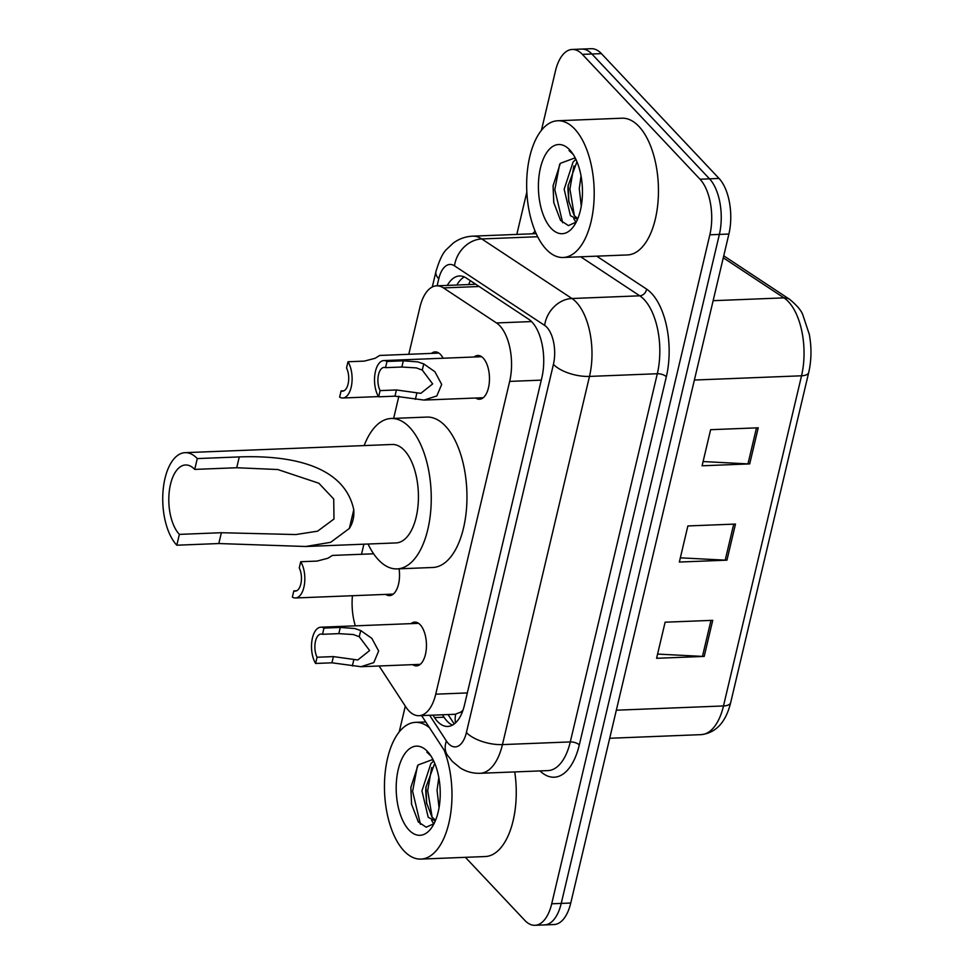 <?xml version="1.0" encoding="UTF-8"?>
<svg xmlns="http://www.w3.org/2000/svg" width="974" height="974" viewBox="0 0 974 974"><rect width="100%" height="100%" fill="white"/><g stroke="black" fill="none" stroke-linecap="round" stroke-linejoin="round"><path stroke-width="1.46" d="M431.433 353.404A21.891 10.787 87.7 0 1 435.122 351.882A21.891 10.787 87.7 0 1 440.54 354.512A21.891 10.787 87.7 0 1 443.121 358.225M474.107 356.995A21.891 10.787 87.7 0 1 477.808 355.486A21.891 10.787 87.7 0 1 483.226 358.115A21.891 10.787 87.7 0 1 489.313 382.514A21.891 10.787 87.7 0 1 479.537 399.243A21.891 10.787 87.7 0 1 475.738 398.025M411.077 623.628A21.891 10.787 87.7 0 1 414.778 622.118A21.891 10.787 87.7 0 1 420.196 624.736A21.891 10.787 87.7 0 1 426.283 649.147A21.891 10.787 87.7 0 1 416.507 665.875A21.891 10.787 87.7 0 1 412.708 664.645M379.105 665.985L405.756 706.844A41.054 20.211 -92.3 0 0 408.824 710.776A41.054 20.211 -92.3 0 0 418.978 715.695A41.054 20.211 -92.3 0 0 435.731 694.182L509.67 381.394A41.054 20.211 -92.3 0 0 496.509 322.954L443.474 287.914A41.054 20.211 -92.3 0 0 436.644 285.832A41.054 20.211 -92.3 0 0 419.891 307.346L408.788 354.305M418.978 715.695L455.211 714.271L460.641 712.177A13.685 6.733 -92.3 0 0 462.285 712.079M462.991 710.18A41.054 20.211 87.7 0 1 460.641 712.177M352.43 595.711A41.054 20.211 -92.3 0 0 355.327 625.844M398.865 396.26L393.642 418.394M363.899 544.186L361.512 554.267M399.084 568.816A21.891 10.787 87.7 0 1 389.588 595.613A21.891 10.787 87.7 0 1 385.777 594.396M432.931 715.147L434.514 717.582A41.054 20.211 -92.3 0 0 437.582 721.527A41.054 20.211 -92.3 0 0 447.736 726.446A41.054 20.211 -92.3 0 0 464.501 704.933L541.861 377.668A41.054 20.211 -92.3 0 0 528.687 319.228L466.376 278.065A41.054 20.211 -92.3 0 0 459.545 275.983A41.054 20.211 -92.3 0 0 447.309 285.406M452.447 725.106A41.054 20.211 87.7 0 1 447.103 721.15A41.054 20.211 87.7 0 1 444.034 717.217L442.452 714.77M541.41 130.37L555.46 70.968A41.054 20.211 87.7 0 1 572.213 49.455A41.054 20.211 87.7 0 1 582.367 54.374L700.002 179.204A41.054 20.211 87.7 0 1 709.851 234.795L551.71 903.787A41.054 20.211 87.7 0 1 534.957 925.3A41.054 20.211 87.7 0 1 524.803 920.381L465.389 857.327M399.206 731.973L405.306 706.15M516.817 234.417L526.837 192.048M572.213 49.455L591.255 48.7A41.054 20.211 87.7 0 1 601.408 53.619L719.043 178.449A41.054 20.211 87.7 0 1 728.893 234.04L570.752 903.032L561.231 903.409A41.054 20.211 87.7 0 1 544.478 924.923A41.054 20.211 87.7 0 0 561.231 903.409L719.372 234.417L561.231 903.409L551.71 903.787M719.043 178.449L709.522 178.826A41.054 20.211 87.7 0 1 719.372 234.417A41.054 20.211 87.7 0 0 709.522 178.826L591.888 53.996L709.522 178.826L700.002 179.204M581.734 49.077A41.054 20.211 87.7 0 1 591.888 53.996A41.054 20.211 87.7 0 0 581.734 49.077M456.83 285.029A41.054 20.211 87.7 0 1 464.354 276.945M758.235 427.805L710.63 429.692L702.096 465.791L749.7 463.904L758.235 427.805M703.094 461.554L747.971 463.892A10.945 4.687 13.3 0 0 749.7 463.904M712.725 620.328L665.12 622.203L656.586 658.302L704.19 656.415L712.725 620.328M657.584 654.078L702.461 656.403A10.945 4.687 13.3 0 0 704.19 656.415M735.48 524.073L687.875 525.948L679.341 562.047L726.945 560.16L735.48 524.073M680.339 557.822L725.216 560.147A10.945 4.687 13.3 0 0 726.945 560.16M570.752 903.032A41.054 20.211 87.7 0 1 553.999 924.545L534.957 925.3M444.132 750.15A68.424 33.688 87.7 0 1 449.355 820.96A68.424 33.688 87.7 0 1 420.926 859.092A68.424 33.688 87.7 0 1 403.991 850.886A68.424 33.688 87.7 0 1 384.974 774.61A68.424 33.688 87.7 0 1 415.508 722.355A68.424 33.688 87.7 0 1 429.595 727.858M514.735 771.919A68.424 33.688 87.7 0 1 485.186 856.548L420.926 859.092M434.733 763.324L425.918 787.296L425.723 790.693L426.539 802.893L431.981 817.125L435.585 820.242M433.722 761.023L430.898 763.543L421.949 790.851L428.207 817.271L435.281 820.96M438.824 777.556L437.058 790.243L439.055 807.689M433.515 760.584A30.937 15.231 87.7 0 0 431.896 759.83L418.114 764.943L410.845 787.418L411.527 804.11L418.333 821.995L426.21 827.206L434.027 823.651M408.934 829.958A44.621 21.976 87.7 0 1 398.232 769.533A44.621 21.976 87.7 0 1 427.489 751.49A44.621 21.976 87.7 0 1 429.181 753.474A44.621 21.976 87.7 0 1 432.091 826.999A44.621 21.976 87.7 0 1 408.934 829.958M430.313 755.106L426.856 752.184L431.08 756.08M425.979 786.578L426.661 803.599M431.579 820.278L433.771 823.919M410.87 787.15L411.6 804.561M431.689 767.536L427.708 790.705L432.164 817.356M417.432 765.917L412.599 791.302L420.464 824.321M176.805 545.209L179.362 534.385A36.951 18.189 87.7 0 1 169.086 493.185A36.951 18.189 87.7 0 1 185.584 464.975A36.951 18.189 87.7 0 1 194.715 469.407L197.284 458.571L239.287 456.916C276.324 455.54 343.104 459.582 353.769 509.706C354.341 516.646 352.868 522.892 349.349 528.456L330.661 542.311L305.69 546.499L218.809 543.541L176.805 545.209A49.26 24.253 87.7 0 1 163.108 490.287A49.26 24.253 87.7 0 1 185.097 452.667A49.26 24.253 87.7 0 1 197.284 458.571M179.362 534.385L221.366 532.717L295.84 534.556L317.585 531.171L333.985 519.02L333.717 499.005L318.863 483.238L277.773 469.529L236.719 467.739L194.715 469.407M305.69 546.499L396.065 542.92A49.26 24.253 -92.3 0 0 418.053 505.299A49.26 24.253 -92.3 0 0 404.356 450.378A49.26 24.253 -92.3 0 0 392.169 444.473L185.097 452.667M364.166 445.581A75.266 37.061 87.7 0 1 391.134 418.491A75.266 37.061 87.7 0 1 409.762 427.513A75.266 37.061 87.7 0 1 430.678 511.423A75.266 37.061 87.7 0 1 397.088 568.901A75.266 37.061 87.7 0 1 378.472 559.867A75.266 37.061 87.7 0 1 368.062 544.028M391.134 418.491L426.843 417.079A75.266 37.061 87.7 0 1 445.459 426.101A75.266 37.061 87.7 0 1 466.388 510.011A75.266 37.061 87.7 0 1 432.797 567.477L397.088 568.901M574.648 128.958A68.424 33.688 87.7 0 1 593.677 205.234A68.424 33.688 87.7 0 1 563.13 257.489A68.424 33.688 87.7 0 1 546.207 249.283A68.424 33.688 87.7 0 1 527.178 173.007A68.424 33.688 87.7 0 1 557.725 120.752A68.424 33.688 87.7 0 1 574.648 128.958M557.725 120.752L621.984 118.207A68.424 33.688 87.7 0 1 638.907 126.413A68.424 33.688 87.7 0 1 657.937 202.689A68.424 33.688 87.7 0 1 627.402 254.945L563.13 257.489M576.949 161.721L568.122 185.693L567.939 189.09L568.755 201.289L574.197 215.522L577.789 218.639M575.938 159.419L573.114 161.94L564.165 189.236L570.423 215.668L577.485 219.357M581.04 175.953L579.274 188.639L581.271 206.074M575.731 158.981A30.937 15.231 87.7 0 0 574.112 158.226L560.33 163.34L553.062 185.815L553.743 202.507L560.549 220.392L568.426 225.603L576.243 222.048M551.15 228.354A44.621 21.976 87.7 0 1 540.448 167.918A44.621 21.976 87.7 0 1 569.705 149.886A44.621 21.976 87.7 0 1 571.397 151.871A44.621 21.976 87.7 0 1 574.307 225.396A44.621 21.976 87.7 0 1 551.15 228.354M572.529 153.502L569.072 150.58L573.296 154.476M568.195 184.975L568.877 201.995M573.796 218.675L575.987 222.315M553.086 185.547L553.816 202.957M573.905 165.921L569.924 189.09L574.38 215.753M559.648 164.302L554.815 189.699L562.668 222.717M317.074 657.243L333.4 656.598L357.775 659.982L369.633 650.547L359.26 636.728L353.331 634.537L338.818 633.636L322.504 634.293A13.685 6.733 -92.3 0 0 321.079 634.037A13.685 6.733 -92.3 0 0 315.235 642.511A13.685 6.733 -92.3 0 0 317.074 657.243L315.613 663.452L331.927 662.807L360.977 666.703L420.208 664.353M315.613 663.452A20.527 10.105 -92.3 0 1 311.887 640.904A20.527 10.105 -92.3 0 1 320.811 627.207A20.527 10.105 -92.3 0 1 323.965 628.084L340.291 627.439L354.755 628.522L360.721 630.543L371.837 638.335L378.655 651.034L373.797 662.588L360.977 666.703M323.965 628.084L322.504 634.293M380.103 390.611L396.43 389.965L420.805 393.35L432.651 383.914L422.278 370.096L416.361 367.904L401.848 367.015L385.534 367.661A13.685 6.733 -92.3 0 0 384.109 367.405A13.685 6.733 -92.3 0 0 378.265 375.879A13.685 6.733 -92.3 0 0 380.103 390.611L378.63 396.82L394.957 396.174L424.007 400.071L483.226 397.721M378.63 396.82A20.527 10.105 -92.3 0 1 374.905 374.272A20.527 10.105 -92.3 0 1 383.841 360.575A20.527 10.105 -92.3 0 1 386.995 361.451L403.321 360.806L417.785 361.89L423.751 363.911L434.867 371.703L441.685 384.401L436.827 395.955L424.007 400.071M386.995 361.451L385.534 367.661M373.614 553.792L332.438 555.423L327.836 558.272L317.049 561.085L300.723 561.73A20.527 10.105 -92.3 0 1 304.448 584.278A20.527 10.105 -92.3 0 1 295.512 597.975L393.277 594.103M296.632 590.78L293.831 590.889L292.358 597.099A20.527 10.105 -92.3 0 0 295.512 597.975M293.831 590.889A13.685 6.733 -92.3 0 0 295.244 591.133A13.685 6.733 -92.3 0 0 301.1 582.659A13.685 6.733 -92.3 0 0 299.249 567.927L300.723 561.73M438.933 353.099L379.702 355.449L375.1 358.298L364.313 361.111L347.998 361.756A20.527 10.105 -92.3 0 1 351.724 384.304A20.527 10.105 -92.3 0 1 342.787 398.001L378.496 396.588M343.907 390.805L341.095 390.915L339.634 397.124A20.527 10.105 -92.3 0 0 342.787 398.001M341.095 390.915A13.685 6.733 -92.3 0 0 342.519 391.158A13.685 6.733 -92.3 0 0 348.363 382.685A13.685 6.733 -92.3 0 0 346.525 367.965L347.998 361.756M455.637 714.234A41.054 27.576 146.9 0 0 455.479 722.903M470.357 280.695A41.054 33.676 123.5 0 0 468.701 284.554M467.325 692.928L435.731 694.182M479.147 286.502L443.474 287.914M531.512 321.566L496.509 322.954M541.276 380.14L509.67 381.394M429.644 715.281L446.409 740.983A27.369 13.478 -92.3 0 0 448.454 743.6A27.369 13.478 -92.3 0 0 466.4 732.545L553.427 364.361A27.369 13.478 -92.3 0 0 546.864 327.288A27.369 13.478 -92.3 0 0 544.649 325.401L454.505 265.841A27.369 13.478 -92.3 0 0 438.775 278.795L437.119 285.808M536.175 233.65L472.67 236.158A54.739 26.955 87.7 0 1 481.777 238.947L571.933 298.507A54.739 26.955 87.7 0 1 576.352 302.281A54.739 26.955 87.7 0 1 589.489 376.414L502.45 744.599A54.739 26.955 87.7 0 1 480.109 773.295L547.948 770.604A54.739 26.955 -92.3 0 0 570.289 741.92L657.316 373.736A54.739 26.955 -92.3 0 0 644.191 299.602A54.739 26.955 -92.3 0 0 639.76 295.816L580.699 256.795M596.733 256.162L646.578 289.095A61.581 30.328 87.7 0 1 666.338 376.743L579.299 744.927A6.842 2.934 13.3 0 0 570.289 741.92L502.45 744.599A27.369 11.725 -166.7 0 1 466.4 732.545M646.578 289.095A6.842 5.613 -56.5 0 1 639.76 295.816L571.933 298.507A27.369 22.451 123.5 0 0 544.649 325.401M579.299 744.927A61.581 30.328 87.7 0 1 540.01 770.921M532.571 233.784A61.581 30.328 87.7 0 1 535.128 231.228M709.851 234.795L728.893 234.04M582.367 54.374L601.408 53.619M553.427 364.361A27.369 11.725 -166.7 0 0 589.489 376.414L657.316 373.736A6.842 2.934 13.3 0 1 666.338 376.743M454.505 265.841A27.369 22.451 123.5 0 1 481.777 238.947L537.66 236.731M438.775 278.795A27.369 11.725 -166.7 0 1 435.95 271.551L432.298 286.977M446.409 740.983A27.369 18.384 146.9 0 0 447.297 754.996L421.596 715.598M444.034 717.217L434.514 717.582M723.755 255.809L789.78 299.444A13.685 11.225 123.5 0 0 783.973 297.874L723.28 257.781M789.78 299.444C797.097 305.568 801.444 310.73 802.832 314.906L809.284 334.326C811.707 347.389 811.525 360.088 808.724 372.445A13.685 5.868 -166.7 0 1 801.541 375.794A54.739 26.955 -92.3 0 0 783.973 297.874L713.138 300.686M616.335 710.204L723.487 705.955A13.685 5.868 13.3 0 0 730.683 702.607C725.849 722.245 716.012 732.923 701.146 734.639A54.739 26.955 -92.3 0 0 723.487 705.955L801.541 375.794L694.389 380.043M733.726 524.134L725.216 560.147M710.983 620.389L702.461 656.403M756.481 427.878L747.971 463.892M349.349 528.456L353.769 509.706M236.719 467.739L239.287 456.916M218.809 543.541L221.366 532.717M360.721 630.543L359.26 636.728M353.806 659.788L352.344 665.972M333.4 656.598L331.927 662.807M340.291 627.439L338.818 633.636M423.751 363.911L422.278 370.096M416.835 393.155L415.374 399.352M396.43 389.965L394.957 396.174M403.321 360.806L401.848 367.015M448.052 714.551L454.201 723.974M474.508 284.335L436.644 285.832M447.297 754.996L452.338 761.437L460.349 767.999C466.424 771.749 473.023 773.514 480.109 773.295M472.67 236.158C465.548 236.512 459.095 238.8 453.3 243.05L446.64 249.307C442.951 252.668 439.384 260.082 435.95 271.551M808.724 372.445L730.683 702.607M701.146 734.639L609.7 738.268M415.508 722.355L425.735 721.953M320.811 627.207L418.577 623.336M383.841 360.575L481.606 356.703"/></g></svg>
